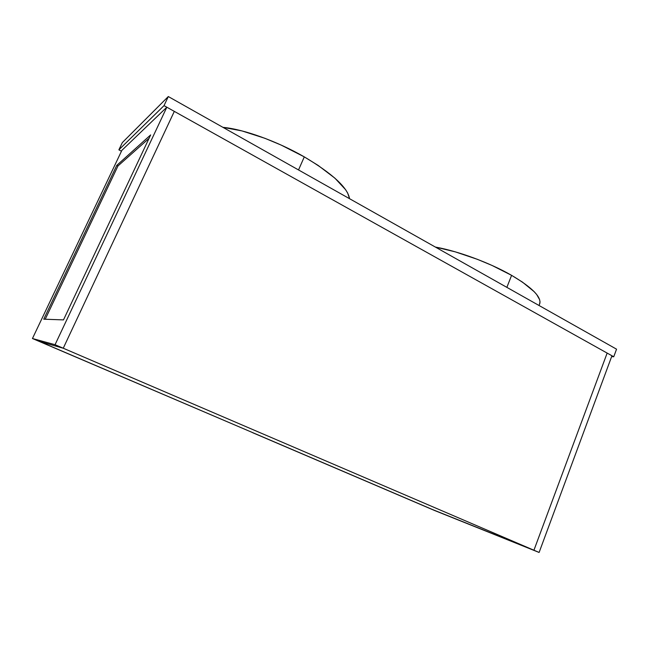 <?xml version="1.0" encoding="UTF-8"?>
<svg xmlns="http://www.w3.org/2000/svg" width="649" height="649" viewBox="0 0 649 649"><rect width="100%" height="100%" fill="white"/><g stroke="black" fill="none" stroke-linecap="round" stroke-linejoin="round"><path stroke-width="0.97" d="M174.313 111.385L63.253 348.229L38.972 341.309L63.253 348.229L55.051 344.708L166.834 107.207L174.313 111.385L63.253 348.229L55.051 344.708L32.45 338.518L55.051 344.708L166.834 107.207L121.882 150.333L166.834 107.207L174.313 111.385L63.253 348.229L533.932 550.23L607.148 353.08L611.95 355.757L539.108 552.453L430.092 508.581L533.932 550.23L607.148 353.08L611.95 355.757L539.108 552.453L434.587 510.503L539.108 552.453L533.932 550.23L607.148 353.08L174.313 111.385L607.148 353.08L533.932 550.23L432.924 509.716L533.932 550.23L63.253 348.229L39.605 341.488L63.253 348.229L174.313 111.385M121.882 150.333L32.45 338.518L38.972 341.309L32.45 338.518L121.882 150.333M63.488 319.9L43.743 319.186L116.788 165.365L150.665 134.919L63.488 319.9L43.743 319.186L116.788 165.365L117.956 165.974L45.219 319.243L117.956 165.974L116.788 165.365L150.665 134.919L63.488 319.9M149.059 138.334L117.956 165.974L149.059 138.334M430.092 508.581L434.587 510.503L430.092 508.573M432.924 509.716L39.605 341.488L432.924 509.716M429.67 508.402L252.639 432.688L429.67 508.402M254.083 433.224L39.581 341.569L254.083 433.224M164.019 105.633L168.302 96.547L122.328 142.593L118.881 149.83L164.019 105.633L118.881 149.83L121.477 151.201L118.881 149.83L122.328 142.593L168.302 96.547L616.55 349.178L613.743 356.763L611.626 356.634L613.743 356.763L164.019 105.633L613.743 356.763L616.55 349.178L168.302 96.547L164.019 105.633M506.861 287.361L511.599 275.346C489.914 262.845 458.324 251.179 435.349 247.058L455.265 251.844L477.372 259.316L491.893 265.376L511.599 275.346L506.861 287.361M539.035 305.492L539.822 303.464C541.209 296.69 531.807 287.32 511.599 275.346L522.453 282.112L534.159 291.661L536.699 294.541L539.627 299.668L540.017 301.874L539.481 304.34M298.532 169.949L304.292 156.88C277.423 141.393 243.626 129.208 222.948 127.342L241.955 130.911L264.938 138.31L281.017 145.011L304.292 156.88L298.532 169.949M349.551 198.699C347.726 187.723 332.637 173.786 304.292 156.88L318.156 165.43L334.908 178.167L345.584 189.662L347.661 193.029L349.551 198.699"/></g></svg>
